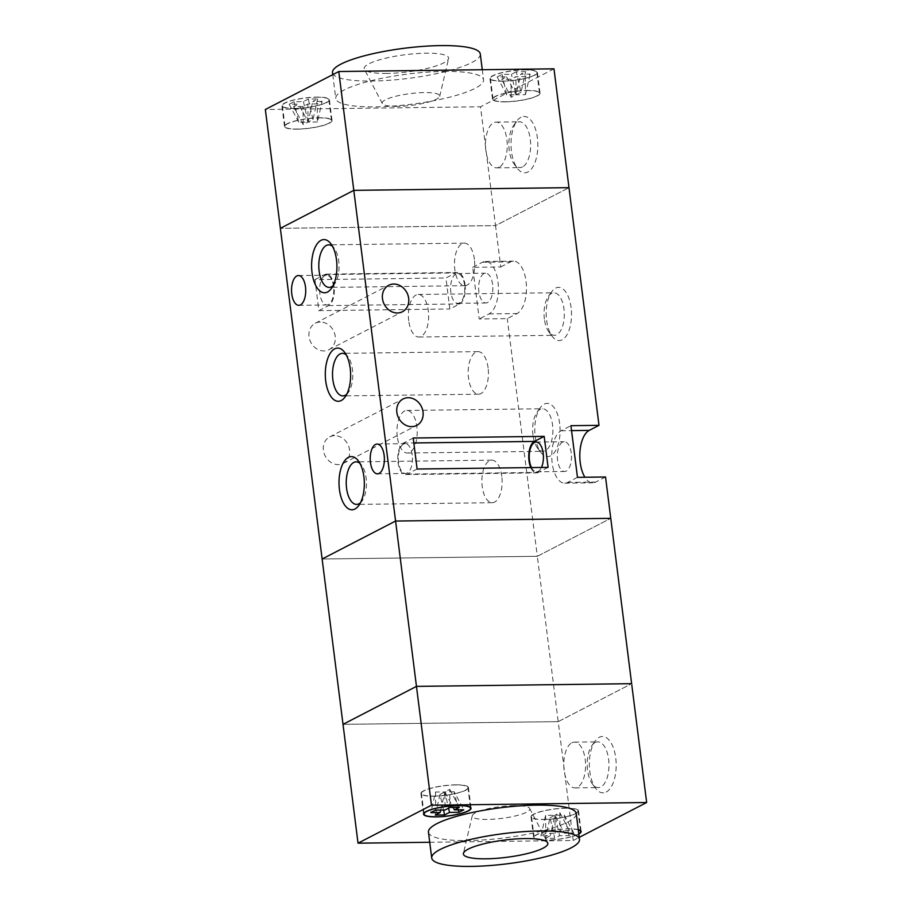 <?xml version="1.0" encoding="UTF-8"?>
<svg xmlns="http://www.w3.org/2000/svg" width="912" height="912" viewBox="0 0 912 912"><rect width="100%" height="100%" fill="white"/><g stroke="black" fill="none" stroke-linecap="round" stroke-linejoin="round"><path stroke-width="0.68" stroke-dasharray="4.56 3.42" d="M559.672 423.647A26.596 12.665 -90.7 0 0 540.292 407.698A26.596 12.665 -90.7 0 0 535.196 436.301A26.596 12.665 -90.7 0 0 540.862 452.42A26.596 12.665 -90.7 0 0 555.032 451.588A26.596 12.665 -90.7 0 0 559.672 423.647M532.961 435.092A21.284 10.135 89.3 0 1 537.043 412.213A21.284 10.135 89.3 0 1 542.492 408.758A21.284 10.135 89.3 0 1 552.547 424.969A21.284 10.135 89.3 0 1 543.016 451.315A21.284 10.135 89.3 0 1 537.499 447.997A21.284 10.135 89.3 0 1 532.961 435.092M571.106 307.652A26.596 12.665 -90.7 0 0 551.726 291.703A26.596 12.665 -90.7 0 0 546.619 320.306A26.596 12.665 -90.7 0 0 552.284 336.425A26.596 12.665 -90.7 0 0 566.455 335.593A26.596 12.665 -90.7 0 0 571.106 307.652M544.384 319.109A21.284 10.135 89.3 0 1 548.477 296.218A21.284 10.135 89.3 0 1 553.915 292.763A21.284 10.135 89.3 0 1 563.969 308.986A21.284 10.135 89.3 0 1 554.45 335.32A21.284 10.135 89.3 0 1 548.921 332.002A21.284 10.135 89.3 0 1 544.384 319.109M333.017 285.764A21.284 10.135 -90.7 0 0 334.647 283.94A21.284 10.135 -90.7 0 0 338.728 261.06A21.284 10.135 -90.7 0 0 334.202 248.155A21.284 10.135 -90.7 0 0 332.527 246.377M346.72 394.269A21.284 10.135 -90.7 0 0 348.35 392.445A21.284 10.135 -90.7 0 0 352.442 369.565A21.284 10.135 -90.7 0 0 347.905 356.66A21.284 10.135 -90.7 0 0 346.229 354.882M360.434 502.774A21.284 10.135 -90.7 0 0 362.064 500.95A21.284 10.135 -90.7 0 0 366.145 478.07A21.284 10.135 -90.7 0 0 361.608 465.166A21.284 10.135 -90.7 0 0 359.932 463.376M334.658 435.674A14.9 12.745 62.7 0 0 329.654 436.916A14.9 12.745 62.7 0 0 324.034 453.218A14.9 12.745 62.7 0 0 338.318 464.607A14.9 12.745 62.7 0 0 343.334 463.376A14.9 12.745 62.7 0 0 348.954 447.074A14.9 12.745 62.7 0 0 334.658 435.674M320.306 322.004A14.9 12.745 62.7 0 0 315.29 323.236A14.9 12.745 62.7 0 0 309.67 339.538A14.9 12.745 62.7 0 0 323.954 350.938A14.9 12.745 62.7 0 0 328.97 349.706A14.9 12.745 62.7 0 0 334.59 333.404A14.9 12.745 62.7 0 0 320.306 322.004M501.805 476.36A21.284 10.135 -90.7 0 0 491.739 460.15A21.284 10.135 -90.7 0 0 482.22 486.484A21.284 10.135 -90.7 0 0 492.275 502.706A21.284 10.135 -90.7 0 0 501.805 476.36M474.388 259.35A21.284 10.135 -90.7 0 0 464.322 243.139A21.284 10.135 -90.7 0 0 454.803 269.473A21.284 10.135 -90.7 0 0 464.858 285.695A21.284 10.135 -90.7 0 0 474.388 259.35M488.091 367.855A21.284 10.135 -90.7 0 0 478.036 351.644A21.284 10.135 -90.7 0 0 468.506 377.978A21.284 10.135 -90.7 0 0 478.572 394.201A21.284 10.135 -90.7 0 0 488.091 367.855M465.029 284.635A15.96 7.604 89.3 0 1 459.637 303.935L449.844 308.997L445.934 277.989L455.726 272.927A15.96 7.604 89.3 0 1 457.482 272.471A15.96 7.604 89.3 0 1 465.029 284.635M314.948 279.642L324.74 274.58A15.96 7.604 89.3 0 1 326.496 274.113A15.96 7.604 89.3 0 1 334.043 286.277A15.96 7.604 89.3 0 1 328.662 305.577L318.869 310.639L314.948 279.642L445.934 277.989M500.756 266.954L510.549 261.892A26.596 12.665 89.3 0 1 513.479 261.128A26.596 12.665 89.3 0 1 526.053 281.398A26.596 12.665 89.3 0 1 517.081 313.557L507.289 318.619L479.222 318.972L472.69 267.307L500.756 266.954L495.535 225.617L568.985 187.655L495.535 225.617L280.36 228.319L495.535 225.617L480.521 106.784L265.346 109.486M472.69 267.307L482.482 262.246A26.596 12.665 89.3 0 1 485.412 261.482A26.596 12.665 89.3 0 1 497.986 281.751A26.596 12.665 89.3 0 1 489.014 313.91L479.222 318.972M397.301 436.802A21.284 10.135 89.3 0 1 406.832 410.457A21.284 10.135 89.3 0 1 416.887 426.679A21.284 10.135 89.3 0 1 407.368 453.013A21.284 10.135 89.3 0 1 397.301 436.802M408.736 320.807A21.284 10.135 89.3 0 1 418.255 294.462A21.284 10.135 89.3 0 1 428.321 310.684A21.284 10.135 89.3 0 1 418.79 337.018A21.284 10.135 89.3 0 1 408.736 320.807M492.605 284.533A14.9 7.091 -90.7 0 0 485.56 273.19A14.9 7.091 -90.7 0 0 478.891 291.623A14.9 7.091 -90.7 0 0 485.936 302.978A14.9 7.091 -90.7 0 0 492.605 284.533M464.539 284.886A14.9 7.091 -90.7 0 0 457.493 273.543A14.9 7.091 -90.7 0 0 450.824 291.977A14.9 7.091 -90.7 0 0 457.87 303.331A14.9 7.091 -90.7 0 0 464.539 284.886M571.265 453.036A14.9 7.091 -90.7 0 0 564.22 441.693A14.9 7.091 -90.7 0 0 557.551 460.127A14.9 7.091 -90.7 0 0 564.596 471.481A14.9 7.091 -90.7 0 0 571.265 453.036M412.224 455.031A14.9 7.091 -90.7 0 0 405.179 443.688A14.9 7.091 -90.7 0 0 398.51 462.122A14.9 7.091 -90.7 0 0 405.555 473.476A14.9 7.091 -90.7 0 0 412.224 455.031M333.553 286.528A14.9 7.091 -90.7 0 0 326.519 275.185A14.9 7.091 -90.7 0 0 319.85 293.618A14.9 7.091 -90.7 0 0 326.884 304.973A14.9 7.091 -90.7 0 0 333.553 286.528M429.723 842.278L573.215 840.476L558.201 721.643L343.015 724.345L558.201 721.643L537.316 556.297L610.755 518.335L537.316 556.297L322.13 558.999L537.316 556.297L507.289 318.619M318.869 310.639L449.844 308.997M531.491 467.582A14.9 7.091 -90.7 0 0 536.53 471.835A14.9 7.091 -90.7 0 0 541.466 467.457M605.534 476.999L595.741 482.06A26.596 12.665 89.3 0 1 592.811 482.824A26.596 12.665 89.3 0 1 584.923 477.261M577.467 477.352L567.674 482.414A26.596 12.665 89.3 0 1 564.745 483.178A26.596 12.665 89.3 0 1 551.874 459.853A26.596 12.665 89.3 0 1 561.142 430.749L570.935 425.687M417.115 469.019L407.322 474.08A15.96 7.604 89.3 0 1 405.566 474.536A15.96 7.604 89.3 0 1 397.837 460.537A15.96 7.604 89.3 0 1 403.412 443.084L413.204 438.022M548.089 467.377L538.297 472.439A15.96 7.604 89.3 0 1 536.541 472.895A15.96 7.604 89.3 0 1 530.795 467.594M578.299 829.886A23.404 4.777 172.8 0 0 568.153 828.94A23.404 4.777 172.8 0 0 534.158 837.444A23.404 4.777 172.8 0 0 546.619 840.077A23.404 4.777 172.8 0 0 578.801 833.785M543.997 819.409A23.404 4.777 172.8 0 0 578.003 810.905A23.404 4.777 172.8 0 0 565.543 808.271A23.404 4.777 172.8 0 0 531.548 816.776A23.404 4.777 172.8 0 0 543.997 819.409M433.918 796.096A23.404 4.777 172.8 0 0 467.913 787.592A23.404 4.777 172.8 0 0 455.464 784.958A23.404 4.777 172.8 0 0 421.469 793.463A23.404 4.777 172.8 0 0 433.918 796.096M455.704 784.833A23.94 4.891 172.8 0 0 420.945 793.531A23.94 4.891 172.8 0 0 433.679 796.222A23.94 4.891 172.8 0 0 468.437 787.523A23.94 4.891 172.8 0 0 455.704 784.833M578.276 829.635A23.94 4.891 172.8 0 0 568.404 828.814A23.94 4.891 172.8 0 0 533.634 837.501A23.94 4.891 172.8 0 0 546.368 840.203A23.94 4.891 172.8 0 0 578.824 834.035M565.793 808.146A23.94 4.891 172.8 0 0 531.023 816.844A23.94 4.891 172.8 0 0 543.757 819.535A23.94 4.891 172.8 0 0 578.527 810.836A23.94 4.891 172.8 0 0 565.793 808.146M606.218 792.049A28.192 13.429 -90.7 0 0 615.725 757.952A28.192 13.429 -90.7 0 0 599.298 737.284A28.192 13.429 -90.7 0 0 595.183 741.057A28.192 13.429 -90.7 0 0 595.787 788.458A28.192 13.429 -90.7 0 0 606.218 792.049M595.274 742.505A22.88 10.887 89.3 0 1 597.793 741.844A22.88 10.887 89.3 0 1 608.863 761.919A22.88 10.887 89.3 0 1 600.883 786.942A22.88 10.887 89.3 0 1 598.363 787.592A22.88 10.887 89.3 0 1 592.424 784.024A22.88 10.887 89.3 0 1 591.934 745.56A22.88 10.887 89.3 0 1 595.274 742.505M571.881 742.801A22.88 10.887 89.3 0 1 574.4 742.14A22.88 10.887 89.3 0 1 585.47 762.204A22.88 10.887 89.3 0 1 577.49 787.238A22.88 10.887 89.3 0 1 574.97 787.888A22.88 10.887 89.3 0 1 563.901 767.824A22.88 10.887 89.3 0 1 571.881 742.801M514.391 805.615A29.002 5.917 172.8 0 0 472.291 815.693A29.002 5.917 172.8 0 0 487.692 819.421A29.002 5.917 172.8 0 0 517.172 815.499A29.002 5.917 172.8 0 0 529.678 808.442A29.002 5.917 172.8 0 0 514.391 805.615M428.458 832.189A74.476 15.196 172.8 0 0 468.073 840.568A74.476 15.196 172.8 0 0 576.236 813.515M545.365 838.356L550.255 835.825L540.907 835.951L545.798 833.42L555.157 833.294L560.048 830.764L569.407 830.65L564.517 833.18L573.865 833.066L568.974 835.597L559.615 835.711L554.724 838.242L545.365 838.356L550.05 817.756L554.724 838.242M573.215 840.476L579.245 837.364M558.201 721.643L631.64 683.681L558.201 721.643M458.326 809.822L454.222 791.798L463.786 809.753M454.222 791.798L444.862 791.912L448.567 808.18M449.969 807.462L449.764 789.382L444.862 791.912L453.127 807.416M440.735 810.038L444.862 791.912L435.514 792.026L430.817 812.638M435.514 792.026L435.719 810.107M443.517 810.004L439.972 794.443L444.862 791.912L445.067 809.993M439.972 794.443L435.275 815.054M449.764 789.382L459.329 807.337M550.05 817.756L554.952 815.225L550.255 835.825M573.865 833.066L564.3 815.1L554.952 815.225L559.615 835.711M555.157 833.294L554.952 815.225L559.843 812.695L560.048 830.764M559.843 812.695L569.407 830.65M540.907 835.951L545.593 815.339L554.952 815.225L564.517 833.18M545.593 815.339L545.798 833.42M564.3 815.1L568.974 835.597M524.434 69.928A23.404 4.777 -7.2 0 1 536.883 72.561A23.404 4.777 -7.2 0 1 502.888 81.065A23.404 4.777 -7.2 0 1 490.439 78.432A23.404 4.777 -7.2 0 1 524.434 69.928M527.045 90.596A23.404 4.777 -7.2 0 1 539.494 93.229A23.404 4.777 -7.2 0 1 505.499 101.734A23.404 4.777 -7.2 0 1 493.05 99.1A23.404 4.777 -7.2 0 1 527.045 90.596M316.418 97.231A23.404 4.777 -7.2 0 1 328.879 99.864A23.404 4.777 -7.2 0 1 294.884 108.368A23.404 4.777 -7.2 0 1 282.424 105.735A23.404 4.777 -7.2 0 1 316.418 97.231M319.029 117.899A23.404 4.777 -7.2 0 1 331.489 120.532A23.404 4.777 -7.2 0 1 297.494 129.037A23.404 4.777 -7.2 0 1 285.034 126.403A23.404 4.777 -7.2 0 1 319.029 117.899M294.633 108.494A23.94 4.891 -7.2 0 1 281.899 105.803A23.94 4.891 -7.2 0 1 316.669 97.105A23.94 4.891 -7.2 0 1 329.403 99.807A23.94 4.891 -7.2 0 1 294.633 108.494M297.244 129.162A23.94 4.891 -7.2 0 1 284.51 126.472A23.94 4.891 -7.2 0 1 319.28 117.773A23.94 4.891 -7.2 0 1 332.014 120.475A23.94 4.891 -7.2 0 1 297.244 129.162M502.649 81.191A23.94 4.891 -7.2 0 1 489.915 78.5A23.94 4.891 -7.2 0 1 524.674 69.802A23.94 4.891 -7.2 0 1 537.407 72.493A23.94 4.891 -7.2 0 1 502.649 81.191M505.259 101.859A23.94 4.891 -7.2 0 1 492.526 99.169A23.94 4.891 -7.2 0 1 527.284 90.47A23.94 4.891 -7.2 0 1 540.018 93.161A23.94 4.891 -7.2 0 1 505.259 101.859M520.969 117.249A28.192 13.429 -90.7 0 0 516.865 121.022A28.192 13.429 -90.7 0 0 517.457 168.435A28.192 13.429 -90.7 0 0 527.888 172.015A28.192 13.429 -90.7 0 0 537.396 137.929A28.192 13.429 -90.7 0 0 520.969 117.249M522.553 166.907A22.88 10.887 89.3 0 1 520.034 167.569A22.88 10.887 89.3 0 1 514.094 164A22.88 10.887 89.3 0 1 513.604 125.537A22.88 10.887 89.3 0 1 516.944 122.482A22.88 10.887 89.3 0 1 519.464 121.82A22.88 10.887 89.3 0 1 530.533 141.884A22.88 10.887 89.3 0 1 522.553 166.907M499.16 167.204A22.88 10.887 89.3 0 1 496.641 167.865A22.88 10.887 89.3 0 1 485.572 147.801A22.88 10.887 89.3 0 1 493.552 122.767A22.88 10.887 89.3 0 1 496.071 122.117A22.88 10.887 89.3 0 1 507.14 142.181A22.88 10.887 89.3 0 1 499.16 167.204M386.802 73.439A42.556 8.687 -7.2 0 1 364.378 69.289A42.556 8.687 -7.2 0 1 382.709 58.938A42.556 8.687 -7.2 0 1 425.972 53.192A42.556 8.687 -7.2 0 1 448.579 58.653A42.556 8.687 -7.2 0 1 386.802 73.439M397.609 106.385A29.002 5.917 -7.2 0 1 382.322 103.558A29.002 5.917 -7.2 0 1 394.828 96.501A29.002 5.917 -7.2 0 1 424.308 92.579A29.002 5.917 -7.2 0 1 439.709 96.307A29.002 5.917 -7.2 0 1 397.609 106.385M480.282 53.979A74.476 15.196 -7.2 0 1 372.119 81.031A74.476 15.196 -7.2 0 1 332.504 72.652M443.927 71.432A74.476 15.196 -7.2 0 1 483.542 79.811A74.476 15.196 -7.2 0 1 375.379 106.864A74.476 15.196 -7.2 0 1 335.764 98.485A74.476 15.196 -7.2 0 1 443.927 71.432M516.329 71.763L511.427 74.294L502.079 74.408L497.177 76.939L506.536 76.825L501.634 79.355L510.994 79.23L515.896 76.699L525.244 76.585L530.146 74.054L520.786 74.168L525.688 71.638L516.329 71.763L520.991 92.249L525.688 71.638M322.13 101.357L312.782 101.483L317.672 98.952L308.313 99.066L303.422 101.597L294.063 101.711L289.172 104.242L298.52 104.128L293.63 106.658L302.989 106.544L307.88 104.014L317.239 103.888L322.13 101.357L317.444 121.969L317.239 103.888M553.972 68.822L480.521 106.784M317.444 121.969L308.085 122.083L312.782 101.483M293.63 106.658L303.194 124.613L308.085 122.083L307.88 104.014M303.422 101.597L308.085 122.083L298.737 122.208L294.063 101.711M298.737 122.208L289.172 104.242M317.672 98.952L312.987 119.552L308.085 122.083L298.52 104.128M312.987 119.552L308.313 99.066M303.194 124.613L302.989 106.544M520.991 92.249L516.101 94.78L511.427 74.294M525.244 76.585L525.449 94.666L516.101 94.78L520.786 74.168M506.536 76.825L516.101 94.78L511.199 97.31L501.634 79.355M511.199 97.31L510.994 79.23M502.079 74.408L506.741 94.894L516.101 94.78L515.896 76.699M506.741 94.894L497.177 76.939M525.449 94.666L530.146 74.054M328.662 305.577L459.637 303.935M489.014 313.91L517.081 313.557M482.482 262.246L510.549 261.892M567.674 482.414L595.741 482.06M561.142 430.749L571.562 430.612M407.322 474.08L538.297 472.439M403.412 443.084L413.82 442.947M324.74 274.58L455.726 272.927M537.043 412.213L540.292 407.698M548.477 296.218L551.726 291.703M334.202 248.155L330.839 243.732M347.905 356.66L344.542 352.237M361.608 465.166L358.245 460.742M329.654 436.916L403.093 398.954M315.29 323.236L388.74 285.274M491.739 460.15L356.079 461.848M464.322 243.139L328.673 244.838M478.036 351.644L342.376 353.343M406.832 410.457L542.492 408.758M418.255 294.462L553.915 292.763M457.493 273.543L485.56 273.19M536.153 442.046L564.22 441.693M377.112 444.041L405.179 443.688M298.452 275.538L326.519 275.185M298.817 305.326L326.884 304.973M377.488 473.83L405.555 473.476M536.53 471.835L564.596 471.481M457.87 303.331L485.936 302.978M418.79 337.018L554.45 335.32M407.368 453.013L543.016 451.315M485.412 261.482L513.479 261.128M564.745 483.178L592.811 482.824M405.566 474.536L536.541 472.895M326.496 274.113L457.482 272.471M478.572 394.201L342.912 395.899M464.858 285.695L329.209 287.394M492.275 502.706L356.615 504.404M328.97 349.706L402.42 311.744M343.334 463.376L416.773 425.414M362.064 500.95L358.815 505.465M348.35 392.445L345.101 396.959M334.647 283.94L331.398 288.454M548.921 332.002L552.284 336.425M537.499 447.997L540.862 452.42M580.477 830.558L578.003 810.905M470.398 807.245L467.913 787.592M420.945 793.531L423.556 814.199M531.023 816.844L533.634 837.501M574.4 742.14L597.793 741.844M472.291 815.693L463.421 853.347M529.678 808.442L547.622 842.711M574.97 787.888L598.363 787.592M592.424 784.024L595.787 788.458M591.934 745.56L595.183 741.057M578.527 810.836L581.138 831.505M468.437 787.523L471.048 808.192M423.955 813.116L421.469 793.463M534.158 837.444L531.548 816.776M536.883 72.561L539.494 93.229M328.879 99.864L331.489 120.532M284.51 126.472L281.899 105.803M492.526 99.169L489.915 78.5M514.094 164L517.457 168.435M513.604 125.537L516.865 121.022M496.641 167.865L520.034 167.569M382.322 103.558L364.378 69.289M482.277 69.722L483.542 79.811M332.755 74.636L335.764 98.485M439.709 96.307L448.579 58.653M496.071 122.117L519.464 121.82M540.018 93.161L537.407 72.493M332.014 120.475L329.403 99.807M282.424 105.735L285.034 126.403M490.439 78.432L493.05 99.1"/><path stroke-width="1.37" d="M312.018 272.506A26.596 12.665 89.3 0 1 316.669 244.564A26.596 12.665 89.3 0 1 330.839 243.732A26.596 12.665 89.3 0 1 336.505 259.852A26.596 12.665 89.3 0 1 331.398 288.454A26.596 12.665 89.3 0 1 312.018 272.506M332.527 246.377A21.284 10.135 -90.7 0 0 328.673 244.838A21.284 10.135 -90.7 0 0 319.143 271.183A21.284 10.135 -90.7 0 0 329.209 287.394A21.284 10.135 -90.7 0 0 333.017 285.764M325.721 381.011A26.596 12.665 89.3 0 1 330.372 353.069A26.596 12.665 89.3 0 1 344.542 352.237A26.596 12.665 89.3 0 1 350.208 368.357A26.596 12.665 89.3 0 1 345.101 396.959A26.596 12.665 89.3 0 1 325.721 381.011M346.229 354.882A21.284 10.135 -90.7 0 0 342.376 353.343A21.284 10.135 -90.7 0 0 332.857 379.688A21.284 10.135 -90.7 0 0 342.912 395.899A21.284 10.135 -90.7 0 0 346.72 394.269M339.435 489.516A26.596 12.665 89.3 0 1 344.075 461.575A26.596 12.665 89.3 0 1 358.245 460.742A26.596 12.665 89.3 0 1 363.911 476.862A26.596 12.665 89.3 0 1 358.815 505.465A26.596 12.665 89.3 0 1 339.435 489.516M359.932 463.376A21.284 10.135 -90.7 0 0 356.079 461.848A21.284 10.135 -90.7 0 0 346.56 488.194A21.284 10.135 -90.7 0 0 356.615 504.404A21.284 10.135 -90.7 0 0 360.434 502.774M408.109 397.712A14.9 12.745 62.7 0 0 403.093 398.954A14.9 12.745 62.7 0 0 397.472 415.256A14.9 12.745 62.7 0 0 411.768 426.645A14.9 12.745 62.7 0 0 416.773 425.414A14.9 12.745 62.7 0 0 422.404 409.112A14.9 12.745 62.7 0 0 408.109 397.712M393.745 284.042A14.9 12.745 62.7 0 0 388.74 285.274A14.9 12.745 62.7 0 0 383.108 301.576A14.9 12.745 62.7 0 0 397.404 312.976A14.9 12.745 62.7 0 0 402.42 311.744A14.9 12.745 62.7 0 0 408.04 295.442A14.9 12.745 62.7 0 0 393.745 284.042M541.466 467.457A14.9 7.091 -90.7 0 0 543.199 453.389A14.9 7.091 -90.7 0 0 536.153 442.046A14.9 7.091 -90.7 0 0 529.484 460.48A14.9 7.091 -90.7 0 0 531.491 467.582M370.443 462.475A14.9 7.091 89.3 0 1 377.112 444.041A14.9 7.091 89.3 0 1 384.157 455.384A14.9 7.091 89.3 0 1 377.488 473.83A14.9 7.091 89.3 0 1 370.443 462.475M291.783 293.972A14.9 7.091 89.3 0 1 298.452 275.538A14.9 7.091 89.3 0 1 305.486 286.881A14.9 7.091 89.3 0 1 298.817 305.326A14.9 7.091 89.3 0 1 291.783 293.972M322.13 558.999L280.36 228.319L353.799 190.357L568.985 187.655L599.002 425.334L570.935 425.687L577.467 477.352L605.534 476.999L631.64 683.681L416.465 686.383L343.015 724.345L322.13 558.999L395.58 521.037L610.755 518.335L395.58 521.037L322.13 558.999M338.785 71.524L553.972 68.822L568.985 187.655L353.799 190.357L280.36 228.319L265.346 109.486L338.785 71.524L416.465 686.383L631.64 683.681L646.654 802.514L431.479 805.216L358.028 843.178L429.723 842.278M417.115 469.019L548.089 467.377L544.179 436.369L413.204 438.022L417.115 469.019M584.923 477.261A26.596 12.665 89.3 0 1 580.032 450.699A26.596 12.665 89.3 0 1 589.209 430.396L599.002 425.334M530.795 467.594A15.96 7.604 89.3 0 1 534.386 441.431L544.179 436.369M578.801 833.785A23.404 4.777 172.8 0 0 580.613 831.573A23.404 4.777 172.8 0 0 578.299 829.886M436.529 816.764A23.404 4.777 172.8 0 0 470.524 808.26A23.404 4.777 172.8 0 0 458.075 805.627A23.404 4.777 172.8 0 0 424.08 814.131A23.404 4.777 172.8 0 0 436.529 816.764M458.314 805.501A23.94 4.891 172.8 0 0 423.556 814.199A23.94 4.891 172.8 0 0 436.289 816.89A23.94 4.891 172.8 0 0 471.048 808.192A23.94 4.891 172.8 0 0 458.314 805.501M525.198 838.561A42.556 8.687 172.8 0 0 463.421 853.347A42.556 8.687 172.8 0 0 486.028 858.808A42.556 8.687 172.8 0 0 529.291 853.062A42.556 8.687 172.8 0 0 547.622 842.711A42.556 8.687 172.8 0 0 525.198 838.561M471.333 866.4A74.476 15.196 172.8 0 0 579.496 839.348A74.476 15.196 172.8 0 0 539.881 830.969A74.476 15.196 172.8 0 0 431.718 858.021A74.476 15.196 172.8 0 0 471.333 866.4M579.496 839.348L576.236 813.515A74.476 15.196 172.8 0 0 536.621 805.136A74.476 15.196 172.8 0 0 428.458 832.189L431.718 858.021M458.884 812.284L449.536 812.398L444.634 814.929L435.275 815.054L440.177 812.524L430.817 812.638L435.719 810.107L445.067 809.993L449.969 807.462L459.329 807.337L454.427 809.867L463.786 809.753L458.884 812.284L458.326 809.822M578.824 834.035A23.94 4.891 172.8 0 0 581.138 831.505A23.94 4.891 172.8 0 0 578.276 829.635M579.245 837.364L646.654 802.514M358.028 843.178L343.015 724.345L416.465 686.383L431.479 805.216M448.567 808.18L449.536 812.398M453.127 807.416L454.427 809.867M440.735 810.038L440.177 812.524M443.517 810.004L444.634 814.929M332.755 74.636L332.504 72.652A74.476 15.196 -7.2 0 1 440.667 45.6A74.476 15.196 -7.2 0 1 480.282 53.979L482.277 69.722M571.562 430.612L589.209 430.396M413.82 442.947L534.386 441.431M580.613 831.573L580.477 830.558M470.524 808.26L470.398 807.245M424.08 814.131L423.955 813.116"/></g></svg>
